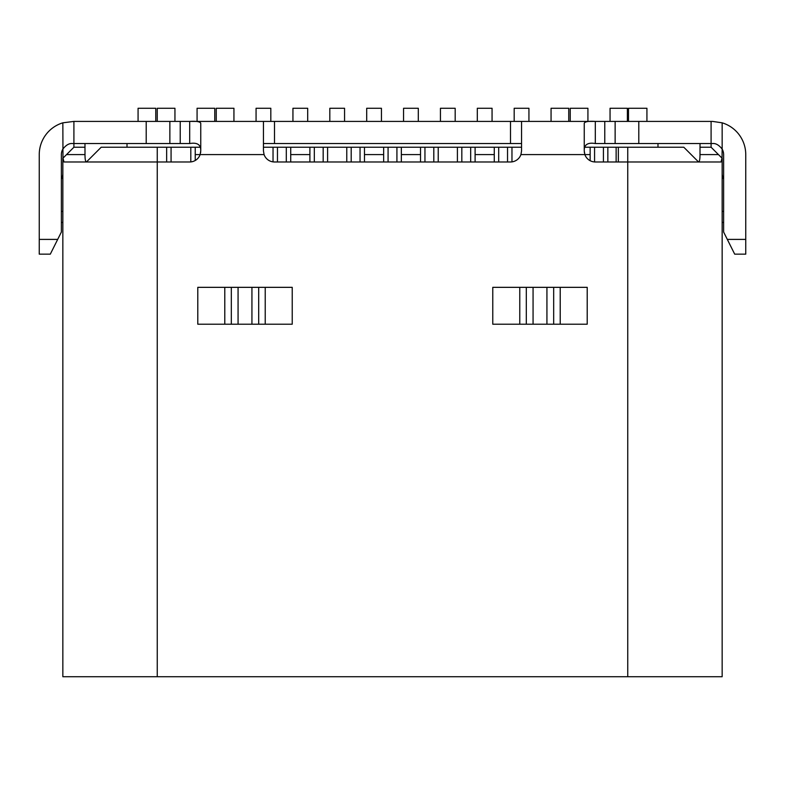 <?xml version="1.0" encoding="UTF-8"?>
<svg xmlns="http://www.w3.org/2000/svg" width="785" height="785" viewBox="0 0 785 785"><rect width="100%" height="100%" fill="white"/><g stroke="black" fill="none" stroke-linecap="round" stroke-linejoin="round"><path stroke-width="1.18" d="M657.987 143.537L657.987 147.227M127.013 147.227L127.013 143.537M200.391 147.227L195.23 147.227L195.23 154.596L200.126 154.596A11.059 11.059 0 0 1 189.695 161.975L64.007 161.975L62.977 158.158L73.908 147.227L84.976 147.227L84.976 143.537M286.299 161.975L286.299 147.227L263.446 147.227M286.299 147.227L290.725 147.227L290.725 154.596L309.898 154.596L309.898 147.227L290.725 147.227M309.898 147.227L314.324 147.227L314.324 161.975M360.05 161.975L360.05 147.227L314.324 147.227M360.05 147.227L364.475 147.227L364.475 154.596L383.649 154.596L383.649 147.227L364.475 147.227M383.649 147.227L388.075 147.227L388.075 161.975M396.925 161.975L396.925 147.227L388.075 147.227M396.925 147.227L401.351 147.227L401.351 154.596L420.524 154.596L420.524 147.227L401.351 147.227M420.524 147.227L424.95 147.227L424.95 161.975M470.676 161.975L470.676 147.227L424.95 147.227M470.676 147.227L475.102 147.227L475.102 154.596L494.275 154.596L494.275 147.227L475.102 147.227M494.275 147.227L498.701 147.227L498.701 161.975M521.554 147.227L498.701 147.227M638.794 143.537L604.774 143.537L604.774 121.41L638.794 121.41L638.794 143.537L711.092 143.537L711.092 121.41L712.564 121.41L722.151 122.823L722.151 149.081C718.962 145.039 715.773 143.194 712.564 143.537L711.092 143.537L711.092 147.227L722.023 158.158L720.993 161.975L595.305 161.975A11.059 11.059 0 0 1 584.874 154.596L590.143 154.596L590.143 147.227L584.609 147.227M590.143 147.227L594.569 147.227L594.569 161.945M698.552 161.975L683.804 147.227L594.569 147.227M190.804 161.916L190.804 147.227L101.196 147.227L86.448 161.975M190.804 147.227L195.23 147.227M607.845 147.227L607.845 161.975M603.42 161.975L603.42 147.227M511.967 161.877L511.967 147.227M507.542 161.975L507.542 147.227M461.825 161.975L461.825 147.227M457.4 161.975L457.4 147.227M438.226 161.975L438.226 147.227M433.801 161.975L433.801 147.227M351.199 161.975L351.199 147.227M346.774 161.975L346.774 147.227M327.6 161.975L327.6 147.227M323.175 161.975L323.175 147.227M277.458 161.975L277.458 147.227M273.033 161.877L273.033 147.227M618.354 161.975L618.354 147.227M616.137 147.227L616.137 161.975M195.23 154.596L195.23 160.493L195.23 154.596M171.071 161.975L171.071 147.227M166.646 147.227L166.646 161.975M590.143 154.596L590.143 160.689M494.275 154.596L494.275 161.975M475.102 154.596L475.102 161.975M420.524 154.596L420.524 161.975M401.351 154.596L401.351 161.975M383.649 154.596L383.649 161.975M364.475 154.596L364.475 161.975M309.898 154.596L309.898 161.975M290.725 154.596L290.725 161.975M216.248 121.41L216.248 108.271L233.94 108.271L233.94 121.41M551.06 121.41L551.06 108.271L568.752 108.271L568.752 121.41M270.815 121.41L270.815 108.271L256.067 108.271L256.067 121.41M528.933 121.41L528.933 108.271L514.185 108.271L514.185 121.41M366.693 121.41L366.693 108.271L381.441 108.271L381.441 121.41M418.307 121.41L418.307 108.271L403.559 108.271L403.559 121.41M344.566 121.41L344.566 108.271L329.818 108.271L329.818 121.41M455.182 121.41L455.182 108.271L440.434 108.271L440.434 121.41M610.053 121.41L610.053 108.271L627.382 108.271L627.382 121.41M477.309 121.41L477.309 108.271L492.058 108.271L492.058 121.41M292.942 121.41L292.942 108.271L307.691 108.271L307.691 121.41M157.245 121.41L157.245 108.271L174.947 108.271L174.947 121.41M646.928 121.41L646.928 108.271L628.491 108.271L628.491 121.41M587.926 121.41L587.926 108.271L570.234 108.271L570.234 121.41M138.072 121.41L138.072 108.271L155.773 108.271L155.773 121.41M214.766 121.41L214.766 108.271L197.074 108.271L197.074 121.41M700.024 143.537L700.004 154.596L718.461 154.596M66.539 154.596L84.996 154.596L84.976 147.227M39.25 239.405L39.25 254.154L50.309 254.154L57.688 239.405L39.25 239.405L39.25 154.596A33.186 33.186 0 0 1 62.849 122.823L73.908 121.41L73.908 147.227M722.023 158.158L722.151 149.081A11.059 11.059 0 0 1 723.623 154.596L723.623 232.036L734.691 254.154L745.75 254.154L745.75 154.596A33.186 33.186 0 0 0 722.151 122.823M200.597 152.771L200.734 150.906C201.009 144.725 197.329 142.262 189.695 143.537L72.436 143.537C69.247 143.184 66.058 145.029 62.849 149.081A11.059 11.059 0 0 0 61.377 154.596L61.377 232.036L57.688 239.405M711.092 147.227L700.024 147.227M73.908 121.41L595.305 121.41L595.305 143.537L604.774 143.537M521.554 143.537L263.446 143.537M638.794 121.41L711.092 121.41M62.849 122.823L62.977 158.158M61.377 179.137A11.059 11.059 0 0 0 62.849 173.613M61.377 222.449L62.849 222.449M722.151 222.449L723.623 222.449M723.623 179.137A11.059 11.059 0 0 1 722.151 173.613M604.774 121.41L595.305 121.41C588.495 121.008 584.805 121.646 584.246 123.314L584.246 150.906L584.874 154.596L520.926 154.596A11.059 11.059 0 0 1 510.495 161.975L274.505 161.975A11.059 11.059 0 0 1 264.074 154.596L263.446 150.906L263.446 121.41M84.996 154.596C84.996 159.316 85.496 161.779 86.497 161.975M698.503 161.975C699.504 161.779 700.004 159.316 700.004 154.596M595.305 143.537C587.68 142.252 584.001 144.715 584.266 150.906L584.413 152.82M189.695 143.537L189.695 121.41C196.495 121.008 200.175 121.646 200.754 123.314L200.754 150.906L200.126 154.596L264.074 154.596M62.849 158.285L62.849 676.729L722.151 676.729L722.151 158.285M521.554 121.41L521.554 150.906L520.926 154.596M197.791 287.339L292.226 287.339L292.226 324.215L197.791 324.215L197.791 287.339M587.209 324.215L492.774 324.215L492.774 287.339L587.209 287.339L587.209 324.215M627.755 147.227L627.755 676.729M157.245 676.729L157.245 147.227M727.312 239.405L745.75 239.405M146.206 121.41L146.206 143.537M169.864 143.537L169.864 121.41M180.226 121.41L180.226 143.537M510.495 121.41L510.495 143.537M274.505 121.41L274.505 143.537M615.136 121.41L615.136 143.537M238.071 287.339L238.071 324.215M251.936 324.215L251.936 287.339M546.929 324.215L546.929 287.339M533.064 287.339L533.064 324.215M62.849 211.381L61.377 211.381M723.623 211.381L722.151 211.381M258.687 324.215L258.687 287.339M231.32 287.339L231.32 324.215M526.313 287.339L526.313 324.215M553.68 324.215L553.68 287.339M265.222 287.339L265.222 324.215M224.785 324.215L224.785 287.339M519.778 324.215L519.778 287.339M560.215 287.339L560.215 324.215"/></g></svg>
